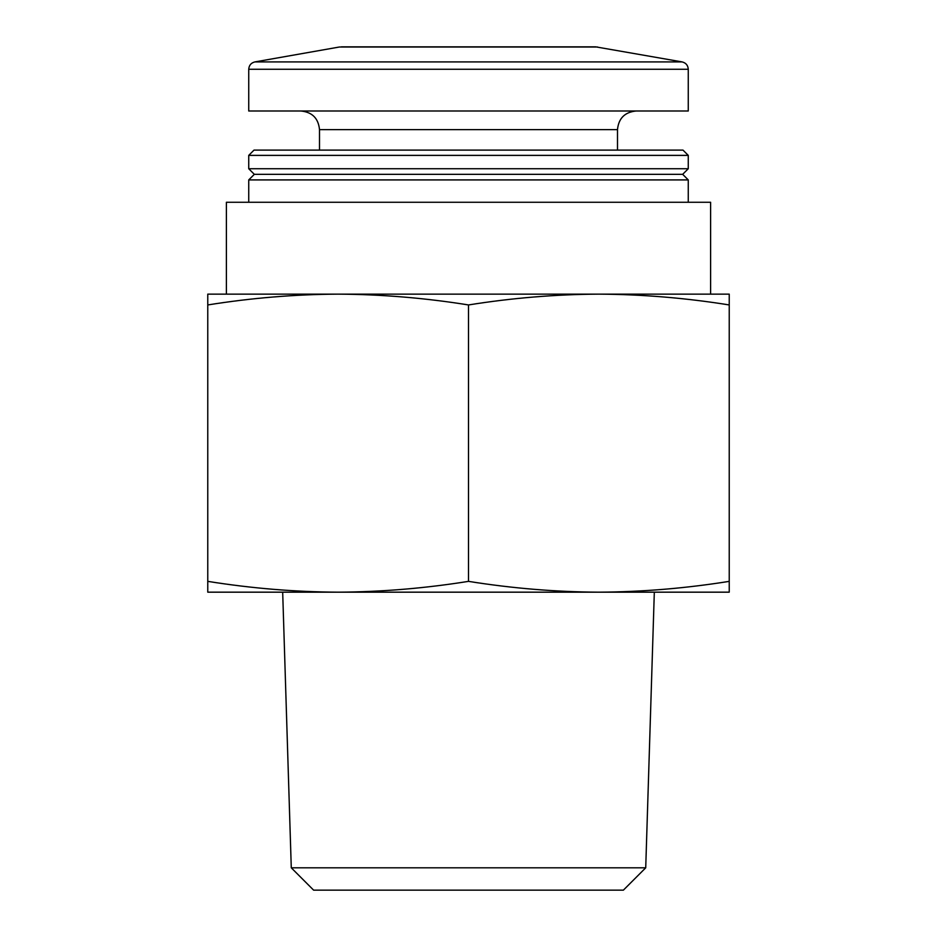 <?xml version="1.0" encoding="UTF-8"?>
<svg xmlns="http://www.w3.org/2000/svg" width="937" height="937" viewBox="0 0 937 937"><rect width="100%" height="100%" fill="white"/><g stroke="black" fill="none" stroke-linecap="round" stroke-linejoin="round"><path stroke-width="1.41" d="M729.232 304.947C685.779 297.978 642.325 294.382 598.872 294.136L729.232 294.136L729.232 592.172L598.872 592.172C642.325 591.926 685.779 588.319 729.232 581.362M468.5 304.947C425.047 297.978 381.593 294.382 338.128 294.136L598.872 294.136C555.407 294.382 511.953 297.978 468.5 304.947L468.5 581.362C511.953 588.319 555.407 591.926 598.872 592.172L598.907 592.172M338.128 294.136C294.675 294.382 251.221 297.978 207.768 304.947L207.768 294.136L338.128 294.136L226.391 294.136L226.391 202.263L710.609 202.263L710.609 294.136L598.872 294.136M338.093 592.172L207.768 592.172L207.768 581.362C251.221 588.319 294.675 591.926 338.128 592.172C381.593 591.926 425.047 588.319 468.5 581.362M338.128 592.172L598.872 592.172M645.722 867.814L291.278 867.814L313.614 890.15L623.386 890.15L645.722 867.814L654.319 592.172M597.619 47.014L339.381 47.014L254.899 61.912L682.101 61.912L595.674 46.85L341.326 46.85L595.674 46.85M248.738 69.256L688.262 69.256L688.262 110.999L248.738 110.999L248.738 69.256C249.019 65.321 251.069 62.873 254.899 61.912M300.882 110.999C312.197 112.1 318.404 118.32 319.505 129.622L617.495 129.622C618.596 118.32 624.803 112.112 636.118 110.999M319.505 150.107L319.505 129.622M254.009 150.107L682.991 150.107L688.262 155.378L248.738 155.378L254.009 150.107M688.262 168.73L682.675 174.329L254.325 174.329L248.738 168.73L688.262 168.73L688.262 155.378M248.738 168.73L248.738 155.378M254.325 174.329L248.738 179.916L688.262 179.916L682.675 174.329M248.738 202.263L248.738 179.916M291.278 867.814L282.681 592.172M207.768 581.362L207.768 304.947M688.262 69.256C687.981 65.321 685.931 62.873 682.101 61.912M617.495 150.107L617.495 129.622M688.262 202.263L688.262 179.916"/></g></svg>
